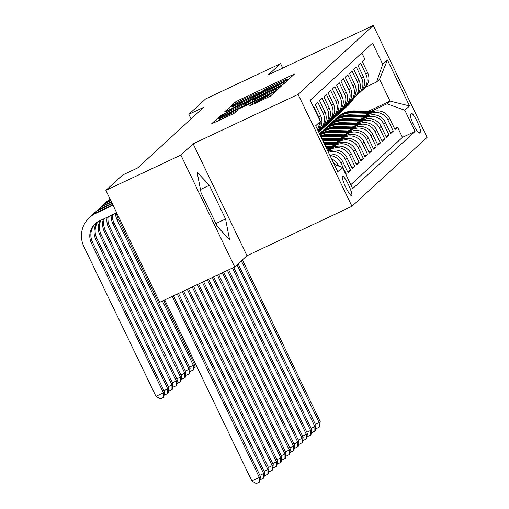 <?xml version="1.0" encoding="UTF-8"?>
<svg xmlns="http://www.w3.org/2000/svg" width="509" height="509" viewBox="0 0 509 509"><rect width="100%" height="100%" fill="white"/><g stroke="black" fill="none" stroke-linecap="round" stroke-linejoin="round"><path stroke-width="0.76" d="M287.426 79.595L289.78 78.354L294.234 74.269L291.708 75.268L238.721 100.222L235.362 101.991L230.901 106.076L235.603 103.607A10.555 0.534 -25.7 0 1 246.362 97.938L250.778 95.864A10.555 0.534 -25.7 0 1 258.947 92.511A10.555 0.534 -25.7 0 1 258.858 92.657L258.26 93.217L260.048 92.485L262.975 90.717A10.555 0.534 -25.7 0 1 273.74 85.048L278.156 82.967A10.555 0.534 -25.7 0 1 286.325 79.62A10.555 0.534 -25.7 0 1 286.23 79.767L285.638 80.327L287.426 79.595M351.732 195.59A10.753 1.775 64.8 0 0 348.563 184.907A10.753 1.775 64.8 0 0 342.493 176.184A10.753 1.775 64.8 0 0 342.417 176.235A10.753 1.775 64.8 0 0 345.592 186.918A10.753 1.775 64.8 0 0 351.655 195.641A10.753 1.775 64.8 0 0 351.732 195.59M249.645 105.897L270.4 96.125L275.375 91.544L272.824 92.587L216.471 119.31L211.496 123.891L232.009 114.385L235.368 112.616L237.518 110.631L226.06 115.874A8.825 0.445 -25.7 0 1 219.226 118.667A8.825 0.445 -25.7 0 1 228.299 113.812L263.185 97.391A8.825 0.445 -25.7 0 1 270.012 94.591A8.825 0.445 -25.7 0 1 260.939 99.446L251.764 103.951L249.671 105.942M193.14 143.805L180.86 155.067L105.885 190.366L159.743 302.27L234.713 266.971L246.992 255.709L351.954 206.285L298.102 94.381L193.14 143.805L246.992 255.709M282.737 68.079L280.586 63.612L268.307 74.874L373.269 25.45L298.102 94.381M280.586 63.612L205.611 98.918L188.845 114.29L191.085 118.934M105.885 190.366L122.65 174.994L137.646 167.938L203.842 107.227L188.845 114.29M280.071 85.938L283.437 84.17L288.412 79.589L285.861 80.632L232.874 105.579L229.508 107.354L224.533 111.935L280.071 85.938M281.865 85.607L276.915 90.144L273.556 91.913L218.017 117.91L220.162 115.925L223.527 114.156L248.379 102.264L249.811 100.935L247.253 101.978L225.474 111.974L281.865 85.607M345.935 174.581L346.317 174.231L345.865 174.441M329.997 155.544A13.444 13.24 47.5 0 1 341.005 163.192L342.716 161.627L348.029 172.666L350.586 170.311L347.577 171.73M328.483 152.395A13.444 13.24 47.5 0 1 345.274 159.272L346.985 157.707L352.298 168.746L354.862 166.398L351.846 167.817M328.28 150.537L331.728 148.908A13.444 13.24 47.5 0 1 349.549 155.36L351.255 153.788L356.567 164.827L359.131 162.479L356.122 163.898M332.549 146.617L335.997 144.995A13.444 13.24 47.5 0 1 353.819 151.44L355.524 149.875L360.836 160.914L363.401 158.566L360.391 159.979M336.818 142.698L340.273 141.076A13.444 13.24 47.5 0 1 358.088 147.527L359.799 145.956L365.112 156.995L367.67 154.647L364.66 156.066M341.094 138.785L344.542 137.156A13.444 13.24 47.5 0 1 362.357 143.608L364.069 142.043L369.381 153.082L371.945 150.728L368.93 152.146M345.363 134.866L348.811 133.243A13.444 13.24 47.5 0 1 366.633 139.689L368.338 138.124L373.651 149.162L376.215 146.815L373.205 148.234M349.632 130.953L353.081 129.324A13.444 13.24 47.5 0 1 370.902 135.776L372.607 134.211L377.92 145.25L380.484 142.895L377.474 144.314M353.901 127.034L357.356 125.411A13.444 13.24 47.5 0 1 375.171 131.856L376.883 130.291L382.195 141.33L384.753 138.982L381.744 140.401M358.177 123.121L361.625 121.492A13.444 13.24 47.5 0 1 379.44 127.944L381.152 126.378L386.465 137.417L389.029 135.063L386.013 136.482M362.446 119.201L365.895 117.579A13.444 13.24 47.5 0 1 383.716 124.024L385.421 122.459L390.734 133.498L393.298 131.15L387.985 120.111A13.444 13.24 -132.5 0 0 370.17 113.66L366.715 115.282M390.288 132.569L393.298 131.15M361.816 52.949L364.819 59.184L362.255 61.532L367.568 72.571A13.444 13.24 -132.5 0 1 364.66 88.127L362.949 89.692A13.444 13.24 -132.5 0 0 365.863 74.136L360.55 63.097L357.986 65.451L363.299 76.49A13.444 13.24 -132.5 0 1 360.391 92.046L358.68 93.611A13.444 13.24 47.5 0 1 357.318 94.699M358.68 93.611A13.444 13.24 47.5 0 0 361.587 78.055L356.275 67.016L353.717 69.364L359.03 80.403A13.444 13.24 -132.5 0 1 356.115 95.959L354.41 97.524A13.444 13.24 47.5 0 1 353.049 98.619M354.41 97.524A13.444 13.24 47.5 0 0 357.318 81.968L352.005 70.929L349.441 73.283L354.754 84.322A13.444 13.24 -132.5 0 1 351.846 99.879L350.141 101.444A13.444 13.24 47.5 0 1 348.78 102.532M350.141 101.444A13.444 13.24 47.5 0 0 353.049 85.887L347.736 74.848L345.172 77.196L350.485 88.235A13.444 13.24 -132.5 0 1 347.577 103.791L345.865 105.363A13.444 13.24 47.5 0 1 344.51 106.451M345.865 105.363A13.444 13.24 47.5 0 0 348.78 89.807L343.467 78.768L340.903 81.116L346.215 92.154A13.444 13.24 -132.5 0 1 343.308 107.711L341.596 109.276A13.444 13.24 47.5 0 1 340.235 110.364M341.596 109.276A13.444 13.24 47.5 0 0 344.504 93.72L339.191 82.681L336.634 85.028L341.946 96.074A13.444 13.24 -132.5 0 1 339.032 111.624L337.327 113.195A13.444 13.24 47.5 0 1 335.965 114.283M337.327 113.195A13.444 13.24 47.5 0 0 340.235 97.639L334.922 86.6L332.358 88.948L337.671 99.987A13.444 13.24 -132.5 0 1 334.763 115.543L333.051 117.108A13.444 13.24 47.5 0 1 331.696 118.196M333.051 117.108A13.444 13.24 47.5 0 0 335.965 101.552L330.653 90.513L328.089 92.867L333.401 103.906A13.444 13.24 -132.5 0 1 330.494 119.462L328.782 121.027A13.444 13.24 47.5 0 1 327.427 122.115M328.782 121.027A13.444 13.24 47.5 0 0 331.696 105.471L326.384 94.432L323.819 96.78L329.132 107.819A13.444 13.24 -132.5 0 1 326.218 123.375L324.513 124.94A13.444 13.24 47.5 0 1 323.151 126.035M324.513 124.94A13.444 13.24 47.5 0 0 327.421 109.384L322.108 98.345L319.55 100.699L324.863 111.738A13.444 13.24 -132.5 0 1 321.949 127.295L320.244 128.86A13.444 13.24 47.5 0 1 318.882 129.948M320.244 128.86A13.444 13.24 47.5 0 0 323.151 113.303L317.839 102.264L315.275 104.612L320.587 115.651A13.444 13.24 -132.5 0 1 318.093 130.813M320.015 120.722A13.444 13.24 47.5 0 0 318.882 117.223L313.569 106.184L313.181 106.534M346.985 157.707A13.444 13.24 -132.5 0 0 329.164 151.256L328.165 151.733M351.255 153.788A13.444 13.24 -132.5 0 0 333.44 147.343L327.414 150.18M355.524 149.875A13.444 13.24 -132.5 0 0 337.709 143.423L331.022 146.573M359.799 145.956A13.444 13.24 -132.5 0 0 341.978 139.511L335.297 142.654M364.069 142.043A13.444 13.24 -132.5 0 0 346.247 135.591L339.567 138.741M368.338 138.124A13.444 13.24 -132.5 0 0 350.523 131.678L343.836 134.821M372.607 134.211A13.444 13.24 -132.5 0 0 354.792 127.759L348.105 130.908M376.883 130.291A13.444 13.24 -132.5 0 0 359.061 123.846L352.381 126.989M381.152 126.378A13.444 13.24 -132.5 0 0 363.331 119.927L356.65 123.076M385.421 122.459A13.444 13.24 -132.5 0 0 367.606 116.007L360.919 119.157M411.367 113.443L410.426 114.302A10.415 1.718 64.8 0 0 413.499 124.648A10.415 1.718 64.8 0 0 419.378 133.103A10.415 1.718 64.8 0 0 419.454 133.053L420.389 132.194A10.415 1.718 64.8 0 0 417.316 121.842A10.415 1.718 64.8 0 0 411.444 113.392A10.415 1.718 64.8 0 0 411.367 113.443M351.954 206.285L427.121 137.354L373.269 25.45M334.298 164.477L342.5 167.442L352.686 188.616L415.039 131.43L404.852 110.262L387.031 103.811L370.985 111.369M342.5 167.442L337.798 171.749L315.675 125.78L320.371 121.473L310.185 100.298L372.537 43.119L382.73 64.293L387.425 59.986L409.548 105.955L404.852 110.262M350.809 184.716L402.447 137.366L397.567 127.231L395.003 129.579L389.69 118.54A13.444 13.24 -132.5 0 0 371.875 112.095L365.188 115.244M361.594 90.787A13.444 13.24 -132.5 0 0 362.949 89.692M383.716 124.024L389.029 135.063M379.44 127.944L384.753 138.982M375.171 131.856L380.484 142.895M370.902 135.776L376.215 146.815M366.633 139.689L371.945 150.728M362.357 143.608L367.67 154.647M358.088 147.527L363.401 158.566M353.819 151.44L359.131 162.479M349.549 155.36L354.862 166.398M345.274 159.272L350.586 170.311M341.005 163.192L346.317 174.231M338.695 166.068L338.44 165.54A13.444 13.24 -132.5 0 0 331.652 158.973M387.031 103.811L390.021 101.068L379.542 79.296L376.552 82.038L382.73 64.293M368.319 111.293L390.021 101.068L409.548 105.955M365.564 87.211L376.552 82.038M180.86 155.067L234.713 266.971M394.558 128.65L397.567 127.231M402.447 137.366L415.039 131.43M342.716 161.627A13.444 13.24 -132.5 0 0 329.247 153.985M320.18 122.026A13.444 13.24 47.5 0 1 317.94 130.495M333.503 162.829A13.444 13.24 47.5 0 1 335.374 164.865M320.371 121.473L317.533 129.636M379.542 79.296L387.425 59.986M217.33 226.556L229.559 239.624L225.57 218.997L209.352 185.295L197.123 172.227L201.106 192.854L217.33 226.556M200.457 189.482L209.352 185.295M215.886 223.559L225.57 218.997M283.799 81.994L235.527 104.593L232.562 106.394A10.555 0.534 -25.7 0 0 232.473 106.534A10.555 0.534 -25.7 0 0 240.642 103.187L272.43 88.216A10.555 0.534 -25.7 0 0 283.195 82.553L283.799 81.994L284.416 83.272M267.314 93.535A8.825 0.445 -25.7 0 0 276.387 88.681A8.825 0.445 -25.7 0 0 269.554 91.48L257.261 97.27L253.902 99.039L252.47 100.368L267.314 93.535L267.829 94.61M373.542 111.446L354.964 110.905A25.711 25.323 -132.5 0 0 337.232 117.477L336.417 118.222A25.711 25.323 -132.5 0 0 336.163 118.457M369.235 113.335L352.826 112.864A25.711 25.323 -132.5 0 0 335.094 119.437A25.711 25.323 -132.5 0 0 334.057 120.448M371.735 112.158L354.149 111.649A25.711 25.323 -132.5 0 0 336.417 118.222M335.094 119.437L335.908 118.692A25.711 25.323 47.5 0 1 353.634 112.12L370.768 112.616M241.33 260.901L319.156 422.61L320.225 421.63L242.399 259.921M320.225 421.63L319.544 426.917L316.121 428.718L315.586 428.413M315.389 424.385L319.156 422.61L319.118 427.305M353.17 98.53L348.71 104.3A25.711 25.323 47.5 0 1 345.834 107.431A25.711 25.323 47.5 0 1 344.733 108.379M354.951 97.028L350.841 102.347A25.711 25.323 47.5 0 1 347.965 105.471L347.157 106.216A25.711 25.323 -132.5 0 0 350.033 103.092L354.156 97.753M353.736 98.103L349.518 103.562A25.711 25.323 47.5 0 1 346.642 106.686L345.834 107.431M369.273 115.358L350.688 114.818A25.711 25.323 -132.5 0 0 332.956 121.397L332.148 122.141A25.711 25.323 -132.5 0 0 331.893 122.376M364.959 117.255L348.557 116.777A25.711 25.323 -132.5 0 0 330.825 123.356A25.711 25.323 -132.5 0 0 329.787 124.361M367.466 116.077L349.88 115.562A25.711 25.323 -132.5 0 0 332.148 122.141M330.825 123.356L331.633 122.612A25.711 25.323 47.5 0 1 349.365 116.033L366.499 116.529M237.06 264.82L314.886 426.529L315.949 425.549L238.129 263.84M315.949 425.549L315.275 430.83L311.852 432.637L311.317 432.326M311.12 428.298L314.886 426.529L314.848 431.225M365.004 119.278L346.419 118.737A25.711 25.323 -132.5 0 0 328.687 125.309L327.879 126.054A25.711 25.323 -132.5 0 0 327.624 126.296M360.69 121.174L344.281 120.697A25.711 25.323 -132.5 0 0 326.555 127.269A25.711 25.323 -132.5 0 0 325.512 128.281M363.197 119.99L345.611 119.481A25.711 25.323 -132.5 0 0 327.879 126.054M326.555 127.269L327.363 126.525A25.711 25.323 47.5 0 1 345.096 119.952L362.223 120.448M232.454 268.033L310.611 430.442L311.68 429.462L233.707 267.441M311.68 429.462L311.005 434.75L307.576 436.55L307.042 436.245M306.851 432.217L310.611 430.442L310.579 435.138M360.735 123.191L342.15 122.656A25.711 25.323 -132.5 0 0 324.418 129.229L323.603 129.973A25.711 25.323 -132.5 0 0 323.349 130.209M356.421 125.087L340.012 124.61A25.711 25.323 -132.5 0 0 322.28 131.188A25.711 25.323 -132.5 0 0 321.243 132.2M358.928 123.91L341.335 123.401A25.711 25.323 -132.5 0 0 323.603 129.973M322.28 131.188L323.094 130.444A25.711 25.323 47.5 0 1 340.826 123.865L357.954 124.361M227.434 270.4L306.342 434.362L307.411 433.382L228.687 269.808M307.411 433.382L306.736 438.663L303.307 440.47L302.772 440.158M302.581 436.13L306.342 434.362L306.303 439.057M337.881 126.569A25.711 25.323 -132.5 0 0 320.148 133.148L319.506 133.733A25.711 25.323 -132.5 0 1 337.066 127.314L337.881 126.569L356.459 127.11M352.152 129.006L335.743 128.529A25.711 25.323 -132.5 0 0 319.537 133.81M319.512 133.752A25.711 25.323 47.5 0 1 336.551 127.784L353.685 128.281M354.652 127.823L337.066 127.314M222.414 272.76L302.072 438.274L303.141 437.295L223.667 272.169M303.141 437.295L302.461 442.582L299.037 444.382L298.503 444.077M298.306 440.05L302.072 438.274L302.034 442.97M348.9 102.449L344.434 108.22A25.711 25.323 47.5 0 1 341.558 111.35A25.711 25.323 47.5 0 1 340.464 112.298M350.682 100.947L346.572 106.26A25.711 25.323 47.5 0 1 343.696 109.39L342.881 110.135A25.711 25.323 -132.5 0 0 345.757 107.005L349.887 101.666M349.467 102.023L345.248 107.475A25.711 25.323 47.5 0 1 342.372 110.606L341.558 111.35M344.625 106.368L340.165 112.139A25.711 25.323 47.5 0 1 337.289 115.263A25.711 25.323 47.5 0 1 336.194 116.211M346.413 104.86L342.303 110.179A25.711 25.323 47.5 0 1 339.427 113.31L338.612 114.048A25.711 25.323 -132.5 0 0 341.488 110.924L345.617 105.586M345.197 105.936L340.979 111.395A25.711 25.323 47.5 0 1 338.103 114.519L337.289 115.263M340.356 110.281L335.895 116.052A25.711 25.323 47.5 0 1 333.02 119.182A25.711 25.323 47.5 0 1 331.919 120.13M342.137 108.78L338.027 114.092A25.711 25.323 47.5 0 1 335.151 117.223L334.343 117.967A25.711 25.323 -132.5 0 0 337.219 114.837L341.342 109.505M340.922 109.855L336.704 115.308A25.711 25.323 47.5 0 1 333.828 118.438L333.02 119.182M336.086 114.201L331.626 119.971A25.711 25.323 47.5 0 1 328.744 123.095A25.711 25.323 47.5 0 1 327.65 124.043M337.868 112.693L333.758 118.012A25.711 25.323 47.5 0 1 330.882 121.142L330.074 121.886A25.711 25.323 -132.5 0 0 332.95 118.756L337.073 113.418M336.653 113.768L332.434 119.227A25.711 25.323 47.5 0 1 329.558 122.351L328.744 123.095M352.19 131.023L333.605 130.489A25.711 25.323 -132.5 0 0 319.716 134.172M347.876 132.919L331.474 132.442A25.711 25.323 -132.5 0 0 320.021 134.815M350.383 131.742L332.797 131.233A25.711 25.323 -132.5 0 0 319.817 134.382M319.887 134.535A25.711 25.323 47.5 0 1 332.282 131.704L349.416 132.2M217.394 275.121L297.803 442.194L298.866 441.214L218.654 274.536M298.866 441.214L298.191 446.495L294.768 448.302L294.234 447.99M294.037 443.963L297.803 442.194L297.765 446.889M331.817 118.113L327.351 123.884A25.711 25.323 47.5 0 1 324.475 127.015A25.711 25.323 47.5 0 1 323.38 127.963M333.599 116.612L329.488 121.925A25.711 25.323 47.5 0 1 326.613 125.055L325.798 125.799A25.711 25.323 -132.5 0 0 328.674 122.669L332.803 117.337M332.383 117.687L328.165 123.14A25.711 25.323 47.5 0 1 325.289 126.27L324.475 127.015M347.921 134.942L329.336 134.401A25.711 25.323 -132.5 0 0 320.466 135.731M343.607 136.838L327.198 136.361A25.711 25.323 -132.5 0 0 321.045 136.934M346.114 135.655L328.528 135.146A25.711 25.323 -132.5 0 0 320.67 136.157M320.81 136.444A25.711 25.323 47.5 0 1 328.012 135.617L345.14 136.113M212.38 277.488L293.528 446.107L294.596 445.127L213.634 276.896M294.596 445.127L293.922 450.414L290.493 452.221L289.958 451.909M289.767 447.882L293.528 446.107L293.496 450.809M327.541 122.033L323.081 127.804A25.711 25.323 47.5 0 1 320.206 130.934A25.711 25.323 47.5 0 1 319.111 131.882M329.329 120.531L325.219 125.844A25.711 25.323 47.5 0 1 322.343 128.974L321.529 129.719A25.711 25.323 -132.5 0 0 324.405 126.588L328.534 121.25M328.114 121.6L323.896 127.059A25.711 25.323 47.5 0 1 321.02 130.189L320.206 130.934M196.779 366.505L194.565 367.549L194.031 367.237M193.84 363.21L194.941 362.688M343.651 138.855L325.066 138.321A25.711 25.323 -132.5 0 0 321.764 138.435M339.338 140.751L322.929 140.28A25.711 25.323 -132.5 0 0 322.649 140.274M341.844 139.574L324.252 139.065A25.711 25.323 -132.5 0 0 322.082 139.091M322.292 139.536A25.711 25.323 47.5 0 1 323.743 139.536L340.871 140.032M207.36 279.848L289.258 450.026L290.327 449.046L208.614 279.256M290.327 449.046L289.646 454.333L286.223 456.134L285.689 455.829M285.498 451.795L289.258 450.026L289.22 454.722M323.272 125.946L318.812 131.716A25.711 25.323 47.5 0 1 318.64 131.939M325.054 124.444L320.944 129.763A25.711 25.323 47.5 0 1 318.774 132.219M323.839 125.519L319.62 130.972A25.711 25.323 47.5 0 1 318.71 132.085M318.742 132.155A25.711 25.323 -132.5 0 0 320.136 130.508L324.258 125.169M162.377 301.029L193.331 365.354L194.4 364.374L163.631 300.444M194.4 364.374L193.719 369.661L190.296 371.462L189.762 371.156M189.571 367.123L193.331 365.354L193.293 370.049M339.376 142.774L323.635 142.316M335.068 144.671L324.621 144.365M337.569 143.487L324.01 143.099M324.246 143.589L336.602 143.945M202.34 282.215L284.989 453.939L286.058 452.965L203.594 281.623M286.058 452.965L285.377 458.246L281.954 460.053L281.42 459.742M281.222 455.714L284.989 453.939L284.951 458.641M319.003 129.865L318.163 130.953M320.785 128.363L318.399 131.443M319.569 129.432L318.252 131.137M318.31 131.258L319.989 129.082M116.542 212.851A16.803 16.549 -132.5 0 0 118.152 218.736L190.131 368.293L189.062 369.267L189.024 373.969L186.027 375.381L185.492 375.069M115.441 213.373A16.803 16.549 -132.5 0 0 117.083 219.716L189.062 369.267L185.295 371.042M190.131 368.293L189.45 373.574L189.024 373.969M335.107 146.694L325.607 146.414M330.793 148.583L326.593 148.463M333.3 147.406L325.983 147.196M326.218 147.686L332.332 147.864M197.32 284.576L280.72 457.858L281.782 456.878L198.574 283.984M281.782 456.878L281.108 462.166L277.685 463.966L277.151 463.661M276.953 459.633L280.72 457.858L280.682 462.554M112.215 214.887A16.803 16.549 -132.5 0 0 113.882 222.649L185.855 372.206L184.792 373.186L184.754 377.882L181.751 379.294L181.217 378.989M111.166 215.383A16.803 16.549 -132.5 0 0 112.813 223.629L184.792 373.186L181.026 374.961M185.855 372.206L185.181 377.493L184.754 377.882M109.238 199.534A25.208 24.826 47.5 0 1 109.938 198.79M330.837 150.607L327.58 150.511M329.03 151.326L327.955 151.294M192.307 286.936L276.444 461.778L277.513 460.798L193.56 286.351M277.513 460.798L276.839 466.079L273.409 467.886L272.875 467.574M272.684 463.546L276.444 461.778L276.412 466.473M108.118 216.821A16.803 16.549 -132.5 0 0 109.607 226.569L181.586 376.126L180.517 377.105L180.485 381.801L177.482 383.213L176.947 382.902M107.132 217.286A16.803 16.549 -132.5 0 0 108.544 227.548L180.517 377.105L176.757 378.874M181.586 376.126L180.911 381.406L180.485 381.801M104.962 203.447A25.208 24.826 47.5 0 1 106.502 201.908A25.208 24.826 47.5 0 1 110.122 199.165M106.502 201.908L107.571 200.928A25.208 24.826 47.5 0 1 110.02 198.955M187.287 289.303L272.175 465.69L273.244 464.711L188.54 288.711M273.244 464.711L272.563 469.998L269.14 471.798L268.606 471.493M268.415 467.466L272.175 465.69L272.137 470.386M100.693 207.367A25.208 24.826 47.5 0 1 102.233 205.827L103.295 204.847A25.208 24.826 47.5 0 1 109.416 200.737L110.606 200.177M102.233 205.827A25.208 24.826 47.5 0 1 108.347 201.717L110.797 200.565M104.3 218.615A16.803 16.549 -132.5 0 0 105.338 230.482L177.317 380.038L176.248 381.018L176.209 385.714L173.213 387.126L172.678 386.821M103.403 219.042A16.803 16.549 -132.5 0 0 104.269 231.461L176.248 381.018L172.481 382.793M177.317 380.038L176.636 385.326L176.209 385.714M182.267 291.663L267.906 469.61L268.975 468.63L183.52 291.072M268.975 468.63L268.294 473.911L264.871 475.718L264.336 475.406M264.139 471.379L267.906 469.61L267.868 474.305M96.424 211.28A25.208 24.826 47.5 0 1 97.957 209.74L99.026 208.76A25.208 24.826 47.5 0 1 105.147 204.656L111.356 201.729M97.957 209.74A25.208 24.826 47.5 0 1 104.078 205.636L111.541 202.124M100.877 220.225A16.803 16.549 -132.5 0 0 101.068 234.401L173.047 383.958L171.978 384.938L171.94 389.633L168.943 391.046L168.409 390.734M100.108 220.588A16.803 16.549 -132.5 0 0 99.999 235.381L171.978 384.938L168.212 386.706M173.047 383.958L172.366 389.239L171.94 389.633M177.247 294.03L263.637 473.523L264.699 472.543L178.5 293.438M264.699 472.543L264.025 477.83L260.595 479.631L260.061 479.325M259.87 475.298L263.637 473.523L263.598 478.218M172.233 296.391L259.361 477.442L260.43 476.462L173.486 295.799M260.43 476.462L259.755 481.743L259.329 482.138L256.326 483.55L251.866 480.973L164.731 299.922M251.866 480.973L259.361 477.442L259.329 482.138M92.154 215.199A25.208 24.826 47.5 0 1 93.688 213.659L94.757 212.679A25.208 24.826 47.5 0 1 100.877 208.575L112.101 203.288M93.688 213.659A25.208 24.826 47.5 0 1 99.809 209.555L112.292 203.676M98.04 221.619A16.803 16.549 -132.5 0 0 96.799 238.314L168.772 387.871L167.709 388.851L167.671 393.552L164.668 394.959L164.133 394.653M97.41 222A16.803 16.549 -132.5 0 0 95.73 239.294L167.709 388.851L163.943 390.626M168.772 387.871L168.097 393.158L167.671 393.552M116.676 212.787L99.179 221.027A16.803 16.549 -132.5 0 0 91.461 243.213L163.434 392.77L155.939 396.301L83.96 246.744A25.208 24.826 47.5 0 1 89.419 217.572L90.487 216.599A25.208 24.826 47.5 0 1 96.602 212.488L112.852 204.841M89.419 217.572A25.208 24.826 47.5 0 1 95.539 213.468L113.036 205.229M95.641 223.292A16.803 16.549 -132.5 0 0 92.523 242.233L164.502 391.79L163.434 392.77L163.402 397.465L160.399 398.878L155.939 396.301M164.502 391.79L163.828 397.077L163.402 397.465M328.311 152.038L329.164 151.256M331.728 148.908L333.44 147.343M335.997 144.995L337.709 143.423M340.273 141.076L341.978 139.511M344.542 137.156L346.247 135.591M348.811 133.243L350.523 131.678M353.081 129.324L354.792 127.759M357.356 125.411L359.061 123.846M361.625 121.492L363.331 119.927M365.895 117.579L367.606 116.007M370.17 113.66L371.875 112.095M365.863 74.136L367.568 72.571M318.882 117.223L320.587 115.651M323.151 113.303L324.863 111.738M327.421 109.384L329.132 107.819M331.696 105.471L333.401 103.906M335.965 101.552L337.671 99.987M340.235 97.639L341.946 96.074M344.504 93.72L346.215 92.154M348.78 89.807L350.485 88.235M353.049 85.887L354.754 84.322M357.318 81.968L359.03 80.403M361.587 78.055L363.299 76.49M387.985 120.111L389.69 118.54M338.103 165.851L338.44 165.54M418.786 132.944L420.389 132.194M235.998 103.314L235.362 101.991M239.306 101.437L238.721 100.222M292.147 76.178L291.708 75.268M230.45 109.308L229.508 107.354M233.046 105.948L232.874 105.579M286.3 81.542L285.861 80.632M241.158 104.262L240.642 103.187M272.951 89.291L272.43 88.216M283.806 83.826L283.195 82.553M220.607 116.847L220.162 115.925M224.043 115.231L223.527 114.156M245.529 105.108L245.014 104.04M248.965 103.492L248.379 102.264M250.619 102.716L249.779 100.979M279.778 87.523L279.339 86.613M255.537 100.4L255.022 99.325M252.209 104.873L251.764 103.951M255.645 103.257L255.124 102.182M261.454 100.521L260.939 99.446M226.575 116.943L226.06 115.874M235.4 112.591L234.961 111.681M217.413 121.263L216.471 119.31M220.073 118.031L219.837 117.541M273.257 93.497L272.824 92.587M354.149 111.649L354.964 110.905M352.826 112.864L353.634 112.12M349.518 103.562L348.71 104.3M350.841 102.347L350.033 103.092M349.88 115.562L350.688 114.818M348.557 116.777L349.365 116.033M345.611 119.481L346.419 118.737M344.281 120.697L345.096 119.952M341.335 123.401L342.15 122.656M340.012 124.61L340.826 123.865M335.743 128.529L336.551 127.784M345.248 107.475L344.434 108.22M346.572 106.26L345.757 107.005M340.979 111.395L340.165 112.139M342.303 110.179L341.488 110.924M336.704 115.308L335.895 116.052M338.027 114.092L337.219 114.837M332.434 119.227L331.626 119.971M333.758 118.012L332.95 118.756M332.797 131.233L333.605 130.489M331.474 132.442L332.282 131.704M328.165 123.14L327.351 123.884M329.488 121.925L328.674 122.669M328.528 135.146L329.336 134.401M327.198 136.361L328.012 135.617M323.896 127.059L323.081 127.804M325.219 125.844L324.405 126.588M324.252 139.065L325.066 138.321M322.929 140.28L323.743 139.536M319.62 130.972L318.812 131.716M320.944 129.763L320.136 130.508M118.152 218.736L117.083 219.716M113.882 222.649L112.813 223.629M109.607 226.569L108.544 227.548M109.416 200.737L108.347 201.717M105.338 230.482L104.269 231.461M105.147 204.656L104.078 205.636M101.068 234.401L99.999 235.381M100.877 208.575L99.809 209.555M96.799 238.314L95.73 239.294M96.602 212.488L95.539 213.468M92.523 242.233L91.461 243.213M286.51 80.008L286.325 79.62M259.132 92.899L258.947 92.511M284.442 83.247L283.818 81.962M233.186 108.016L232.473 106.534M250.657 102.697L249.811 100.935M277.036 90.036L276.387 88.681M253.049 101.571L252.47 100.368M270.642 95.902L270.012 94.591M219.907 120.086L219.226 118.667"/></g></svg>
